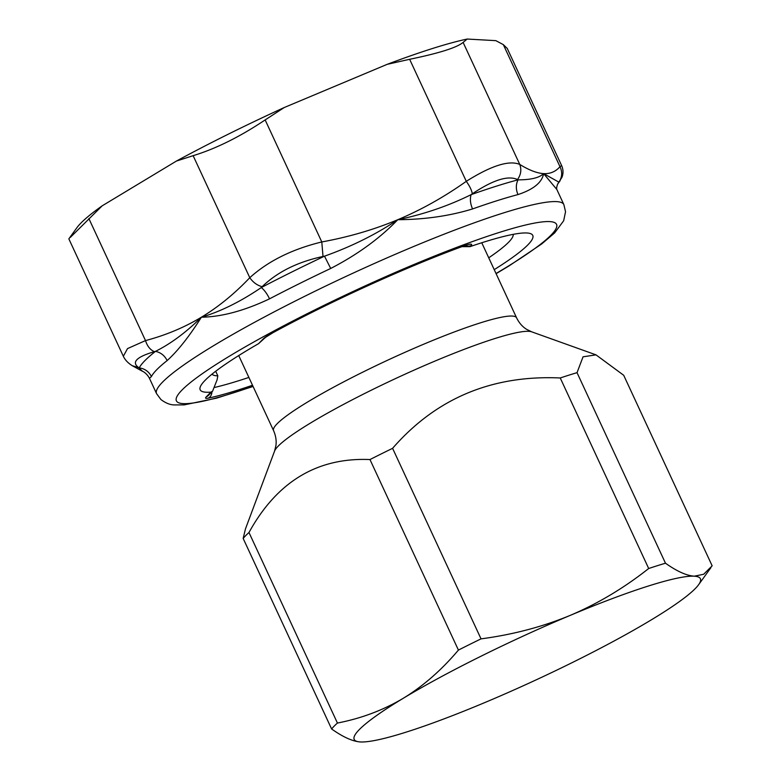 <?xml version="1.0" encoding="UTF-8"?>
<svg xmlns="http://www.w3.org/2000/svg" width="781" height="781" viewBox="0 0 781 781"><rect width="100%" height="100%" fill="white"/><g stroke="black" fill="none" stroke-linecap="round" stroke-linejoin="round"><path stroke-width="1.17" d="M596.001 354.857L583.046 356.81L577.032 372.664A213.291 25.256 155.1 0 0 560.241 377.975C492.03 374.87 436.149 398.32 392.589 448.323A213.291 25.256 155.1 0 0 369.969 459.55C317.32 457.324 276.991 481.643 248.983 532.505A213.291 25.256 155.1 0 0 246.913 534.438A213.291 25.256 155.1 0 0 243.164 538.431L245.468 528.883L274.551 451.145A142.728 16.899 155.1 0 1 279.12 445.219A142.728 16.899 155.1 0 1 410.396 371.776A142.728 16.899 155.1 0 1 531.627 331.808L596.001 354.857L623.707 375.28L712.155 565.825L703.642 574.279L694.231 576.183C686.47 575.626 676.883 571.292 665.48 563.208A213.291 25.256 155.1 0 0 648.689 568.509C624.029 587.995 597.895 603.615 570.276 615.36C542.541 626.84 512.785 634.67 481.028 638.858A213.291 25.256 155.1 0 0 458.418 650.085C441.607 670.01 423.253 686.06 403.338 698.243C383.305 710.154 361.339 718.422 337.431 723.05A213.291 25.256 155.1 0 0 335.361 724.973A213.291 25.256 155.1 0 0 331.603 728.966C343.015 737.059 352.592 741.384 360.363 741.95A190.837 22.6 -24.9 0 1 359.895 741.921A190.837 22.6 -24.9 0 1 360.412 728.488A190.837 22.6 -24.9 0 1 403.338 698.243A190.837 22.6 -24.9 0 1 570.276 615.36A190.837 22.6 -24.9 0 1 694.231 576.193A190.837 22.6 -24.9 0 1 698.634 584.686A190.837 22.6 -24.9 0 1 694.182 589.655A190.837 22.6 -24.9 0 1 651.256 619.899A190.837 22.6 -24.9 0 1 484.318 702.773A190.837 22.6 -24.9 0 1 360.363 741.95M243.164 538.431L331.603 728.966M392.589 448.323L481.028 638.858M369.969 459.55L458.418 650.085M560.241 377.975L648.689 568.509M577.032 372.664L665.48 563.208M248.983 532.505L337.431 723.05M472.31 193.825C492.967 179.952 508.04 175.188 517.51 179.542L518.037 179.835C530.787 179.874 539.31 177.804 543.615 173.616L543.615 173.616C542.034 182.471 533.491 189.451 517.998 194.576A224.518 26.583 155.1 0 0 472.573 208.937C449.592 215.966 424.659 219.559 397.783 219.705L397.783 219.705C421.349 209.796 444.184 196.997 466.286 181.329C469.723 186.122 471.734 190.291 472.31 193.825L471.089 194.664C448.226 205.969 423.79 214.316 397.783 219.705C379.761 238.4 357.395 254.655 330.705 268.459A224.518 26.583 155.1 0 0 269.523 298.84C244.404 310.75 221.687 316.871 201.391 317.213L201.391 317.213C218.397 306.933 234.525 293.763 249.783 277.704C268.117 261.108 292.114 249.188 321.792 241.954L323.012 256.471L324.496 256.178C351.743 246.454 376.169 234.29 397.783 219.705C374.187 229.585 348.853 236.994 321.792 241.954L265.149 119.923L284.255 107.524A231.996 27.472 155.1 0 0 176.418 161.062L193.132 155.673C215.946 148.702 239.952 136.792 265.149 119.923M507.26 48.451L503.345 44.644L495.847 40.651L467.204 39.05L463.113 42.399C456.963 47.582 439.137 53.215 409.644 59.288L466.286 181.329C491.327 165.601 509.144 159.968 519.765 164.43C521.688 169.702 520.937 174.739 517.51 179.542M472.573 208.937C470.308 203.782 469.82 199.018 471.089 194.664A231.996 27.472 -24.9 0 1 518.037 179.835C515.782 184.492 515.772 189.412 517.998 194.576M467.204 39.05A231.996 27.472 155.1 0 0 387.132 64.354L409.644 59.288M387.132 64.354L284.255 107.524M560.153 180.645L557.614 184.179A231.996 27.472 -24.9 0 0 558.845 182.119L543.615 173.616L556.843 189.48C556.414 188.553 556.687 186.737 557.683 184.043L562.027 177.18C563.452 173.275 563.316 169.399 561.617 165.552L559.987 166.685C562.505 171.986 562.203 177.053 559.079 181.866M123.339 356.253L127.518 348.599L145.51 340.584C147.287 346.208 150.255 349.898 154.394 351.665L155.487 351.362C160.74 352.475 164.625 355.54 167.144 360.578C177.873 350.874 189.285 336.416 201.391 317.213C220.593 311.531 240.558 301.651 261.274 287.564L262.133 286.695C277.382 271.964 297.668 261.889 323.012 256.471M167.144 360.578A224.518 26.583 155.1 0 0 151.397 376.588L149.454 378.316L156.571 393.663L160.906 399.511C165.484 403.006 169.897 404.812 174.163 404.929L184.218 404.88L216.63 398.144L253.073 386.478M70.319 237.404L102.174 205.833A231.996 27.472 155.1 0 0 76.841 227.788L68.845 238.869L123.281 356.126C124.901 359.758 127.889 362.96 132.262 365.713L138.715 367.607C131.228 362.267 136.45 356.956 154.394 351.665M102.174 205.833L176.418 161.062M269.523 298.84A14.966 5.438 62.4 0 0 261.274 287.564A231.996 27.472 155.1 0 1 324.496 256.178L330.705 268.459M151.397 376.588A14.966 14.702 26.8 0 0 139.213 367.91A231.996 27.472 155.1 0 1 155.487 351.362C170.932 343.64 186.229 332.257 201.391 317.213C184.355 327.454 165.738 335.244 145.51 340.584L88.868 218.553M138.715 367.607L142.445 371.268C142.171 371.004 146.643 372.947 149.444 378.316M193.132 155.673L249.783 277.704C253.103 282.39 257.222 285.387 262.133 286.695M494.227 269.65A183.35 21.712 155.1 0 0 527.312 233.011A183.35 21.712 155.1 0 0 470.035 246.64L471.031 245.624A22.454 2.655 155.1 0 0 461.874 246.581A202.064 23.928 155.1 0 0 272.637 332.794A22.454 2.655 155.1 0 0 263.304 338.837L258.609 343.62A183.35 21.712 155.1 0 0 244.668 351.889A183.35 21.712 155.1 0 0 201.869 384.076A183.35 21.712 155.1 0 0 210.899 392.13L206.204 396.914A22.454 2.655 155.1 0 0 208.4 398.125A202.064 23.928 155.1 0 0 252.507 385.258M211.993 374.167A166.138 19.671 155.1 0 0 217.831 375.846L217.069 379.878L212.598 391.154L210.899 392.13M258.609 343.62L265.511 337.353A7.488 7.088 -135.5 0 1 263.304 338.837M470.035 246.64L461.893 246.659M488.73 257.808A166.138 19.671 155.1 0 0 513.215 234.349M217.831 375.846L215.702 371.258M481.75 242.764L516.592 317.838A133.961 15.864 155.1 0 0 408.395 350.806A133.961 15.864 155.1 0 0 277.938 422.97A133.961 15.864 155.1 0 0 273.575 430.643C275.839 435.808 276.611 440.855 275.898 445.756L274.551 451.145M463.113 42.399L519.765 164.43C529.088 170.17 537.035 173.226 543.615 173.616L544.816 173.655C550.83 173.675 555.887 171.351 559.987 166.685L503.345 44.644M544.816 173.655L545.441 175.256M556.746 189.256L563.862 204.602A224.518 26.583 155.1 0 0 557.859 201.723A224.518 26.583 155.1 0 0 329.299 284.313A224.518 26.583 155.1 0 0 156.571 393.663M545.372 174.573L545.675 175.481M496.023 273.516A209.552 24.807 155.1 0 0 550.937 221.697A209.552 24.807 155.1 0 0 319.478 307.587A209.552 24.807 155.1 0 0 182.012 403.523A209.552 24.807 155.1 0 0 253.005 386.322M272.637 332.794A7.488 3.446 61.6 0 0 273.077 332.638L265.511 337.353M461.874 246.581A7.488 4.208 69.7 0 1 461.337 246.864C405.173 267.473 329.631 301.886 273.077 332.638M471.031 245.624A7.488 7.088 -135.5 0 1 465.271 245.527M208.4 398.125A7.488 6.599 -102 0 0 211.905 391.867M214.931 387.366A194.576 23.04 155.1 0 0 248.875 377.428M206.204 396.914A7.488 7.088 44.5 0 0 208.41 395.42L212.608 391.164M516.592 317.838C519.082 322.904 522.43 326.741 526.648 329.357L531.627 331.808M238.732 355.57L273.575 430.643M698.634 584.686L710.935 567.631M507.181 48.295L561.617 165.552M132.262 365.713L142.445 371.268M496.091 273.672L509.202 265.804L541.711 243.936L554.627 232.923L563.667 220.759L565.542 211.729L563.862 204.602M461.337 246.864L467.038 244.873"/></g></svg>
